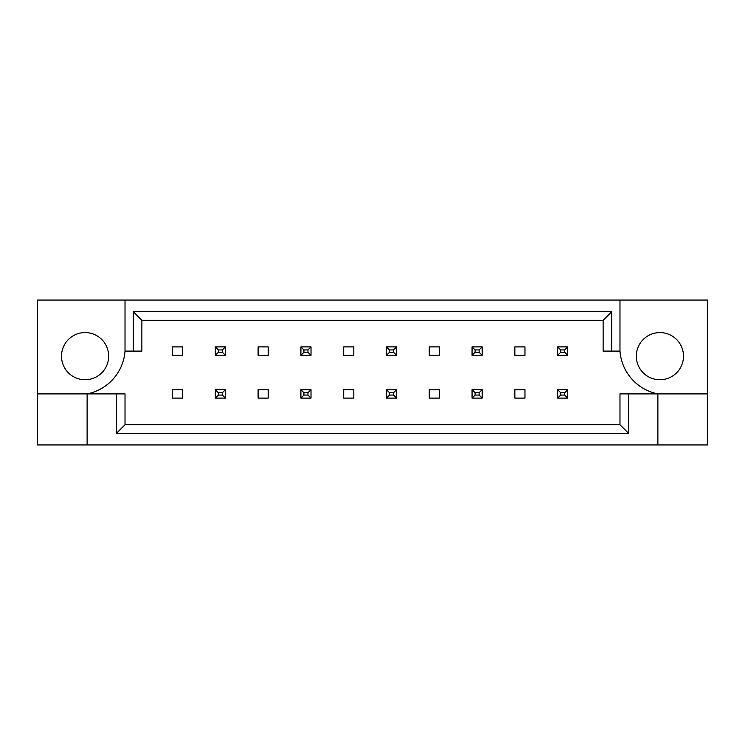 <?xml version="1.0" encoding="UTF-8"?>
<svg xmlns="http://www.w3.org/2000/svg" width="745" height="745" viewBox="0 0 745 745"><rect width="100%" height="100%" fill="white"/><g stroke="black" fill="none" stroke-linecap="round" stroke-linejoin="round"><path stroke-width="1.12" d="M108.677 356.157A23.589 23.589 0 0 1 85.098 379.745A23.589 23.589 0 0 1 61.509 356.157A23.589 23.589 0 0 1 85.098 332.577A23.589 23.589 0 0 1 108.677 356.157M636.323 356.157A23.589 23.589 0 0 0 659.902 379.745A23.589 23.589 0 0 0 683.491 356.157A23.589 23.589 0 0 0 659.902 332.577A23.589 23.589 0 0 0 636.323 356.157M37.25 393.891L37.25 444.942L707.75 444.942L707.75 300.058L37.25 300.058L37.25 393.891L87.118 393.891A47.168 47.168 0 0 0 125.02 351.109L125.02 300.058M619.98 300.058L619.98 351.109A47.168 47.168 0 0 0 657.882 393.891L657.882 444.942M172.533 346.891L182.637 346.891L182.637 355.318L172.533 355.318L172.533 346.891M182.637 398.109L172.533 398.109L172.533 389.682L182.637 389.682L182.637 398.109M258.115 346.891L268.219 346.891L268.219 355.318L258.115 355.318L258.115 346.891M268.219 398.109L258.115 398.109L258.115 389.682L268.219 389.682L268.219 398.109M343.696 346.891L353.8 346.891L353.8 355.318L343.696 355.318L343.696 346.891M353.8 398.109L343.696 398.109L343.696 389.682L353.8 389.682L353.8 398.109M429.269 346.891L439.382 346.891L439.382 355.318L429.269 355.318L429.269 346.891M439.382 398.109L429.269 398.109L429.269 389.682L439.382 389.682L439.382 398.109M514.851 346.891L524.964 346.891L524.964 355.318L514.851 355.318L514.851 346.891M524.964 398.109L514.851 398.109L514.851 389.682L524.964 389.682L524.964 398.109M628.538 393.891L628.538 433.283L116.462 433.283L116.462 393.891L125.02 393.891L125.02 424.724L619.98 424.724L619.98 393.891L707.75 393.891M87.118 444.942L87.118 393.891L116.462 393.891M619.98 351.109L603.133 351.109L603.133 320.276L141.867 320.276L141.867 351.109L125.02 351.109M133.308 351.109L133.308 311.717L611.692 311.717L611.692 351.109M628.538 433.283L619.98 424.724M116.462 433.283L125.02 424.724M133.308 311.717L141.867 320.276M611.692 311.717L603.133 320.276M560.678 349.926L560.678 352.283L564.719 352.283L564.719 349.926L560.678 349.926L557.642 346.891L567.755 346.891L564.719 349.926M567.755 346.891L567.755 355.318L564.719 352.283M560.678 352.283L557.642 355.318L557.642 346.891M567.755 355.318L557.642 355.318M560.678 392.717L560.678 395.074L564.719 395.074L564.719 392.717L560.678 392.717L557.642 389.682L567.755 389.682L564.719 392.717M567.755 389.682L567.755 398.109L564.719 395.074M560.678 395.074L557.642 398.109L557.642 389.682M567.755 398.109L557.642 398.109M475.096 349.926L475.096 352.283L479.137 352.283L479.137 349.926L475.096 349.926L472.06 346.891L482.173 346.891L479.137 349.926M482.173 346.891L482.173 355.318L479.137 352.283M475.096 352.283L472.06 355.318L472.06 346.891M482.173 355.318L472.06 355.318M389.514 349.926L389.514 352.283L393.556 352.283L393.556 349.926L389.514 349.926L386.487 346.891L396.591 346.891L393.556 349.926M396.591 346.891L396.591 355.318L393.556 352.283M389.514 352.283L386.487 355.318L386.487 346.891M396.591 355.318L386.487 355.318M303.932 349.926L303.932 352.283L307.974 352.283L307.974 349.926L303.932 349.926L300.906 346.891L311.01 346.891L307.974 349.926M311.01 346.891L311.01 355.318L307.974 352.283M303.932 352.283L300.906 355.318L300.906 346.891M311.01 355.318L300.906 355.318M218.35 349.926L218.35 352.283L222.392 352.283L222.392 349.926L218.35 349.926L215.324 346.891L225.428 346.891L222.392 349.926M225.428 346.891L225.428 355.318L222.392 352.283M218.35 352.283L215.324 355.318L215.324 346.891M225.428 355.318L215.324 355.318M475.096 392.717L475.096 395.074L479.137 395.074L479.137 392.717L475.096 392.717L472.06 389.682L482.173 389.682L479.137 392.717M482.173 389.682L482.173 398.109L479.137 395.074M475.096 395.074L472.06 398.109L472.06 389.682M482.173 398.109L472.06 398.109M389.514 392.717L389.514 395.074L393.556 395.074L393.556 392.717L389.514 392.717L386.487 389.682L396.591 389.682L393.556 392.717M396.591 389.682L396.591 398.109L393.556 395.074M389.514 395.074L386.487 398.109L386.487 389.682M396.591 398.109L386.487 398.109M303.932 392.717L303.932 395.074L307.974 395.074L307.974 392.717L303.932 392.717L300.906 389.682L311.01 389.682L307.974 392.717M311.01 389.682L311.01 398.109L307.974 395.074M303.932 395.074L300.906 398.109L300.906 389.682M311.01 398.109L300.906 398.109M218.35 392.717L218.35 395.074L222.392 395.074L222.392 392.717L218.35 392.717L215.324 389.682L225.428 389.682L222.392 392.717M225.428 389.682L225.428 398.109L222.392 395.074M218.35 395.074L215.324 398.109L215.324 389.682M225.428 398.109L215.324 398.109"/></g></svg>
